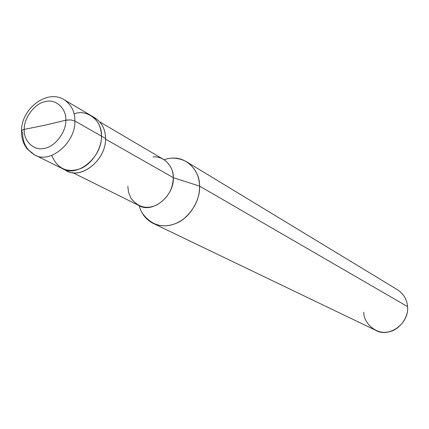 <?xml version="1.0" encoding="UTF-8"?>
<svg xmlns="http://www.w3.org/2000/svg" width="429" height="429" viewBox="0 0 429 429"><rect width="100%" height="100%" fill="white"/><g stroke="black" fill="none" stroke-linecap="round" stroke-linejoin="round"><path stroke-width="0.64" d="M64.436 169.46C79.36 181.59 106.376 160.516 105.529 138.46L101.432 136.122C101.437 127.215 97.941 120.351 90.943 115.535C97.941 120.351 101.437 127.215 101.432 136.122C102.574 120.763 86.862 108.639 74.11 113.873C86.862 108.639 102.574 120.763 101.432 136.122C102.359 157.062 77.199 178.148 62.221 168.533C77.199 178.148 102.359 157.062 101.432 136.122L74.903 121.016C75.713 142.659 49.764 164.639 34.497 154.789C49.764 164.639 75.713 142.659 74.903 121.016L101.432 136.122C102.059 148.461 91.431 165.122 79.472 168.983C66.575 172.994 57.298 168.447 51.641 155.341C57.298 168.447 66.575 172.994 79.472 168.983C91.431 165.122 102.059 148.461 101.432 136.122L105.529 138.46C106.472 159.288 81.435 180.234 66.511 170.656L34.497 154.789L27.295 149.056C23.423 144.171 21.488 138.288 21.488 131.408L22.013 130.239L23.847 129.478L45.356 125.112L65.803 120.206C66.409 131.778 54.944 146.895 44.536 148.305C34.1 151.249 23.343 141.044 24.239 129.386C23.343 141.044 34.1 151.249 44.536 148.305C54.944 146.895 66.409 131.778 65.803 120.206L70.705 119.911L74.903 121.016L70.705 119.911L66.415 120.077L45.356 125.112L24.239 129.386C23.793 118.018 34.878 103.271 45.152 101.63C55.432 98.482 66.57 108.317 65.803 120.206C66.57 108.317 55.432 98.482 45.152 101.63C34.878 103.271 23.793 118.018 24.239 129.386L22.501 129.944L21.563 130.716L21.488 131.408L22.662 132.497C22.48 142.476 26.421 149.909 34.497 154.789M21.498 130.85C21.348 108.312 47.447 88.808 64.291 99.807C71.428 104.735 74.968 111.803 74.903 121.016C74.968 111.803 71.428 104.735 64.291 99.807L95.061 117.964C102.038 122.764 105.529 129.596 105.529 138.46C105.443 128.48 101.244 121.284 92.927 116.881M127.815 186.277L128.539 192.208L130.802 197.898C137.591 207.078 146.091 209.518 156.295 205.207C167.24 198.906 172.914 189.725 173.305 177.665L105.523 139.125L173.305 177.665C174.453 195.999 152.268 214.055 138.664 205.405L72.41 172.474M99.807 121.916L163.572 159.438C169.932 163.781 173.177 169.857 173.305 177.665L199.565 186.106C200.482 199.528 190.127 217.567 176.662 223.128C162.848 228.823 151.357 225.461 142.181 213.036M139.194 205.657C141.334 213.733 146.005 219.648 153.207 223.407C163.358 227.778 173.563 226.239 183.832 218.801C194.444 209.411 199.694 198.509 199.565 186.106L407.534 306.59C409.539 323.134 389.157 338.427 375.531 330.228L153.207 223.407M363.717 312.178C363.69 323.402 376.045 334.127 386.99 332.094C398.026 331.547 409.1 317.835 407.534 306.59L199.565 186.106L173.305 177.665C173.815 166.447 163.626 155.614 152.987 156.955M171.884 158.221C186.229 156.429 200.161 170.973 199.565 186.106C199.335 175.777 195.007 167.675 186.594 161.792C179.091 157.765 171.584 157.084 164.071 159.749M186.594 161.792L397.479 289.725C403.7 294.01 407.051 299.635 407.534 306.59"/></g></svg>
